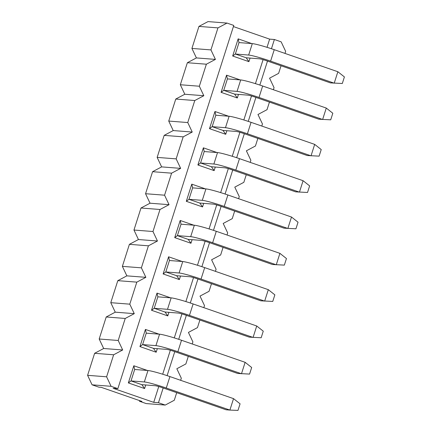 <?xml version="1.0" encoding="UTF-8"?>
<svg xmlns="http://www.w3.org/2000/svg" width="432" height="432" viewBox="0 0 432 432"><rect width="100%" height="100%" fill="white"/><g stroke="black" fill="none" stroke-linecap="round" stroke-linejoin="round"><path stroke-width="0.65" d="M250.058 58.077L248.918 61.646L232.675 56.02L235.343 54.022L248.654 55.058L252.304 43.616L238.993 42.584L238.151 38.858L251.759 43.578M252.304 43.616A18.063 1.377 17.7 0 1 274.25 49.691L337.867 71.739L334.217 83.182L270.599 61.133A18.063 1.377 -162.3 0 0 248.654 55.058M337.867 71.739L344.407 76.923L342.306 83.5L330.415 82.885L266.798 60.836A6.021 0.459 17.7 0 0 259.481 58.811L246.17 57.775L235.343 54.022L238.993 42.584M238.464 94.397L237.325 97.972L221.081 92.34L223.749 90.342L237.06 91.379L240.71 79.942L227.405 78.905L226.557 75.179L240.17 79.898M240.71 79.942A18.063 1.377 17.7 0 1 262.656 86.011L326.279 108.065L322.623 119.502L259.006 97.454A18.063 1.377 -162.3 0 0 237.06 91.379M326.279 108.065L332.813 113.249L330.712 119.826L318.821 119.205L255.204 97.157A6.021 0.459 17.7 0 0 247.887 95.132L234.581 94.1L223.749 90.342L227.405 78.905M226.87 130.723L225.731 134.293L209.493 128.66L212.161 126.668L225.466 127.699L229.122 116.262L215.811 115.225L214.969 111.505L228.577 116.219M229.122 116.262A18.063 1.377 17.7 0 1 251.068 122.337L314.685 144.385L311.035 155.828L247.417 133.774A18.063 1.377 -162.3 0 0 225.466 127.699M314.685 144.385L321.224 149.569L319.124 156.146L307.233 155.531L243.616 133.477A6.021 0.459 17.7 0 0 236.299 131.452L222.988 130.421L212.161 126.668L215.811 115.225M215.282 167.044L214.142 170.613L197.899 164.986L200.567 162.988L213.878 164.025L217.528 152.582L204.217 151.551L203.375 147.825L216.983 152.539M217.528 152.582A18.063 1.377 17.7 0 1 239.474 158.657L303.091 180.706L299.441 192.148L235.823 170.095A18.063 1.377 -162.3 0 0 213.878 164.025M303.091 180.706L309.631 185.89L307.53 192.467L295.639 191.851L232.022 169.803A6.021 0.459 17.7 0 0 224.705 167.778L211.394 166.741L200.567 162.988L204.217 151.551M203.688 203.364L202.549 206.933L186.305 201.307L188.978 199.309L202.284 200.345L205.934 188.903L192.629 187.871L191.781 184.145L205.394 188.865M205.934 188.903A18.063 1.377 17.7 0 1 227.885 194.978L291.503 217.031L287.852 228.469L224.23 206.42A18.063 1.377 -162.3 0 0 202.284 200.345M291.503 217.031L298.037 222.21L295.942 228.793L284.045 228.172L220.428 206.123A6.021 0.459 17.7 0 0 213.116 204.098L199.805 203.062L188.978 199.309L192.629 187.871M192.1 239.69L190.96 243.259L174.717 237.627L177.385 235.634L190.696 236.666L194.346 225.229L181.035 224.192L180.193 220.466L193.801 225.185M194.346 225.229A18.063 1.377 17.7 0 1 216.292 231.298L279.909 253.352L276.259 264.789L212.641 242.741A18.063 1.377 -162.3 0 0 190.696 236.666M279.909 253.352L286.448 258.536L284.348 265.113L272.457 264.497L208.84 242.444A6.021 0.459 17.7 0 0 201.523 240.419L188.212 239.387L177.385 235.634L181.035 224.192M180.506 276.01L179.366 279.58L163.123 273.947L165.791 271.955L179.102 272.992L182.752 261.549L169.441 260.512L168.599 256.792L182.212 261.506M182.752 261.549A18.063 1.377 17.7 0 1 204.698 267.624L268.315 289.672L264.665 301.115L201.047 279.061A18.063 1.377 -162.3 0 0 179.102 272.992M268.315 289.672L274.855 294.856L272.754 301.433L260.863 300.818L197.246 278.77A6.021 0.459 17.7 0 0 189.929 276.745L176.623 275.708L165.791 271.955L169.441 260.512M168.912 312.331L167.773 315.9L151.529 310.273L154.202 308.275L167.508 309.312L171.158 297.869L157.853 296.838L157.01 293.112L170.618 297.832M171.158 297.869A18.063 1.377 17.7 0 1 193.109 303.944L256.727 325.993L253.076 337.435L189.459 315.387A18.063 1.377 -162.3 0 0 167.508 309.312M256.727 325.993L263.261 331.177L261.166 337.754L249.269 337.138L185.652 315.09A6.021 0.459 17.7 0 0 178.34 313.065L165.029 312.028L154.202 308.275L157.853 296.838M157.324 348.651L156.184 352.226L139.941 346.594L142.609 344.596L155.92 345.632L159.57 334.195L146.259 333.158L145.417 329.432L159.025 334.152M159.57 334.195A18.063 1.377 17.7 0 1 181.516 340.265L245.133 362.318L241.483 373.756L177.865 351.707A18.063 1.377 -162.3 0 0 155.92 345.632M245.133 362.318L251.672 367.502L249.572 374.08L237.681 373.459L174.064 351.41A6.021 0.459 17.7 0 0 166.747 349.385L153.436 348.349L142.609 344.596L146.259 333.158M144.326 381.953A18.063 1.377 -162.3 0 1 166.271 388.028L229.889 410.081L226.087 409.784L162.47 387.731A6.021 0.459 17.7 0 0 155.153 385.706L141.847 384.674L131.015 380.921L144.326 381.953L147.976 370.516L134.671 369.479L133.823 365.758L147.436 370.472M147.976 370.516A18.063 1.377 17.7 0 1 169.922 376.591L233.539 398.639L229.889 410.081L237.978 410.4L240.079 403.823L233.539 398.639M163.172 387.974L158.468 402.721L165.235 405.065L146.221 403.585L139.455 401.242L139.644 400.642M139.455 401.242L141.928 401.431L101.32 387.358L98.847 387.164L92.081 384.82L87.593 375.322L94.624 353.3L103.675 348.5L99.187 339.001L106.213 316.98L115.263 312.174L110.776 302.681L117.806 280.66L126.857 275.854L122.369 266.36L129.4 244.334L138.445 239.533L133.963 230.035L140.989 208.013L150.039 203.207L145.552 193.714L152.582 171.693L161.633 166.887L157.145 157.394L164.171 135.373L173.221 130.567L168.739 121.068L175.765 99.047L184.815 94.246L180.328 84.748L187.358 62.726L196.409 57.92L191.921 48.427L198.947 26.406L207.997 21.6L227.011 23.08L217.96 27.886L210.935 49.907L215.422 59.4L206.372 64.206L199.341 86.227L203.828 95.72L194.778 100.526L187.753 122.548L192.235 132.046L183.184 136.847L176.159 158.873L180.646 168.367L171.596 173.173L164.565 195.194L169.052 204.687L160.002 209.493L152.977 231.514L157.459 241.013L148.408 245.813L141.383 267.835L145.87 277.333L136.82 282.134L129.789 304.16L134.276 313.654L125.226 318.46L118.201 340.481L122.683 349.974L113.638 354.78L106.607 376.801L111.094 386.3L117.86 388.643L113.108 388.276L153.716 402.349L158.755 386.554M134.671 369.479L131.015 380.921L128.347 382.914L144.59 388.546L141.847 384.674M144.59 388.546L145.73 384.977M162.691 374.22L170.348 350.233M174.285 337.9L181.942 313.907M185.873 301.574L193.531 277.587M197.467 265.253L205.124 241.267M209.061 228.933L216.713 204.941M220.649 192.607L228.307 168.62M232.243 156.287L239.9 132.3M243.837 119.966L251.489 95.98M255.425 83.646L263.083 59.654M267.019 47.32L269.633 39.128L233.41 26.573M232.675 56.02L238.151 38.858M221.081 92.34L226.557 75.179M209.493 128.66L214.969 111.505M197.899 164.986L203.375 147.825M186.305 201.307L191.781 184.145M174.717 237.627L180.193 220.466M163.123 273.947L168.599 256.792M151.529 310.273L157.01 293.112M139.941 346.594L145.417 329.432M128.347 382.914L133.823 365.758M156.184 352.226L153.436 348.349M167.773 315.9L165.029 312.028M179.366 279.58L176.623 275.708M190.96 243.259L188.212 239.387M202.549 206.933L199.805 203.062M214.142 170.613L211.394 166.741M225.731 134.293L222.988 130.421M237.325 97.972L234.581 94.1M227.011 23.08L233.777 25.423L117.86 388.643M165.235 405.065L174.285 400.259L176.71 392.666M180.652 380.306L181.316 378.238L176.828 368.744L185.879 363.938L188.303 356.346M192.245 343.985L192.904 341.917L188.422 332.419L197.467 327.618L199.892 320.026M203.839 307.665L204.498 305.597L200.011 296.098L209.061 291.292L211.486 283.7M215.428 271.339L216.092 269.271L211.604 259.778L220.655 254.972L223.074 247.379M227.021 235.019L227.68 232.951L223.193 223.452L232.243 218.651L234.668 211.059M238.615 198.698L239.274 196.63L234.787 187.132L243.837 182.331L246.262 174.739M250.204 162.378L250.862 160.304L246.38 150.811L255.431 146.005L257.85 138.413M261.797 126.052L262.456 123.984L257.969 114.491L267.019 109.685L269.444 102.092M273.386 89.732L274.05 87.664L269.563 78.165L278.613 73.364L281.038 65.772M284.98 53.411L285.638 51.343L281.156 41.845L274.385 39.501L271.436 48.74M267.5 61.079L259.848 85.061M255.906 97.4L248.254 121.381M244.318 133.726L236.66 157.702M232.724 170.046L225.072 194.027M221.13 206.366L213.478 230.348M209.542 242.687L201.884 266.668M197.948 279.013L190.296 302.994M186.359 315.333L178.702 339.314M174.766 351.653L167.114 375.635M153.716 402.349L158.468 402.721M274.385 39.501L269.633 39.128M111.094 386.3L92.081 384.82M106.607 376.801L87.593 375.322M113.638 354.78L94.624 353.3M122.683 349.974L103.675 348.5M118.201 340.481L99.187 339.001M125.226 318.46L106.213 316.98M134.276 313.654L115.263 312.174M129.789 304.16L110.776 302.681M136.82 282.134L117.806 280.66M145.87 277.333L126.857 275.854M141.383 267.835L122.369 266.36M148.408 245.813L129.4 244.334M157.459 241.013L138.445 239.533M152.977 231.514L133.963 230.035M160.002 209.493L140.989 208.013M169.052 204.687L150.039 203.207M164.565 195.194L145.552 193.714M171.596 173.173L152.582 171.693M180.646 168.367L161.633 166.887M176.159 158.873L157.145 157.394M183.184 136.847L164.171 135.373M192.235 132.046L173.221 130.567M187.753 122.548L168.739 121.068M194.778 100.526L175.765 99.047M203.828 95.72L184.815 94.246M199.341 86.227L180.328 84.748M206.372 64.206L187.358 62.726M215.422 59.4L196.409 57.92M210.935 49.907L191.921 48.427M217.96 27.886L198.947 26.406M248.918 61.646L246.17 57.775M270.599 61.133L274.25 49.691M259.006 97.454L262.656 86.011M247.417 133.774L251.068 122.337M235.823 170.095L239.474 158.657M224.23 206.42L227.885 194.978M212.641 242.741L216.292 231.298M201.047 279.061L204.698 267.624M189.459 315.387L193.109 303.944M177.865 351.707L181.516 340.265M166.271 388.028L169.922 376.591"/></g></svg>
